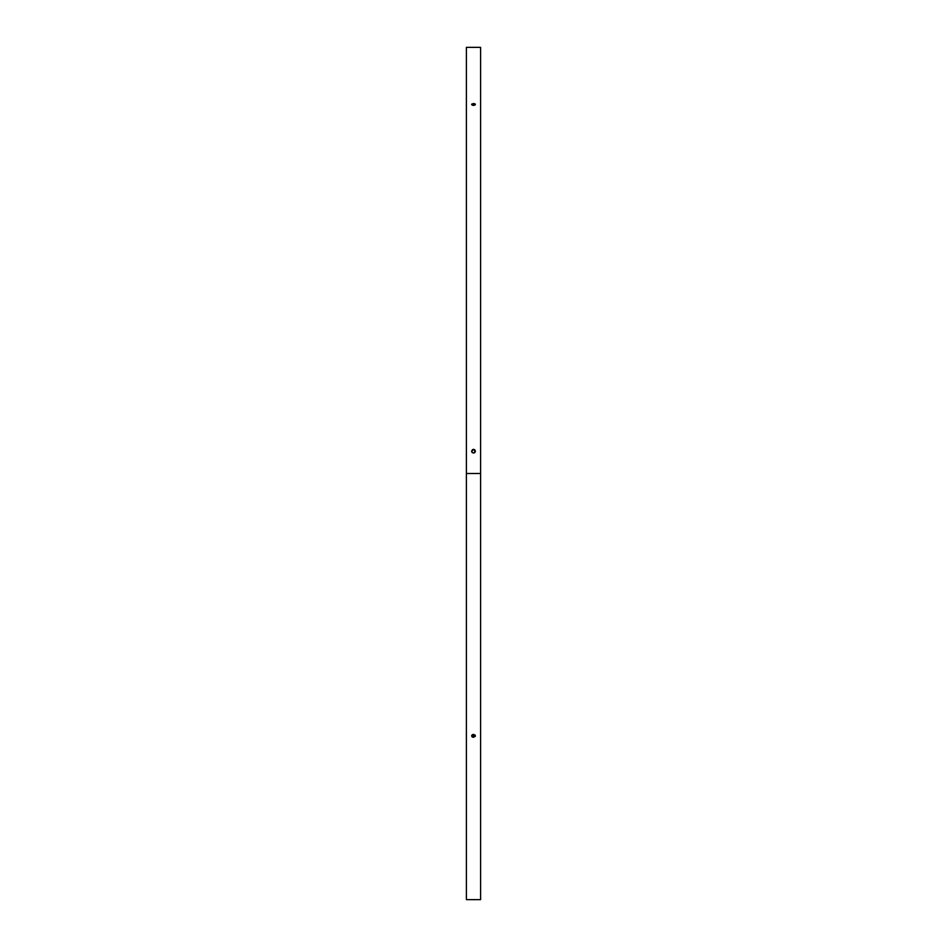 <?xml version="1.0" encoding="UTF-8"?>
<svg xmlns="http://www.w3.org/2000/svg" width="947" height="947" viewBox="0 0 947 947"><rect width="100%" height="100%" fill="white"/><g stroke="black" fill="none" stroke-linecap="round" stroke-linejoin="round"><path stroke-width="1.42" d="M474.838 47.362L471.606 47.374L474.838 47.362M472.162 899.638L475.394 899.626L472.162 899.638M472.162 734.813L473.5 734.375L473.5 737.346L472.162 736.92L471.606 735.866L473.133 734.399L475.074 735.038L475.24 736.435L472.446 737.097L471.606 735.866L472.162 734.813M471.76 450.843L473.5 449.316L474.838 449.861L474.838 452.536L473.133 453.045L471.642 451.565L472.446 449.624L474.554 449.624L475.358 451.565L474.222 452.938L472.162 452.536L471.606 451.198L473.5 449.316L471.606 451.565M473.5 103.507L473.5 105.389L472.162 105.117L471.606 104.442L473.5 103.507L475.074 103.921L475.24 104.809L472.162 105.117L471.76 104.075L473.5 103.507L475.394 104.442L474.838 105.117L473.5 105.389L473.5 103.507M480.603 47.35L466.398 47.35L466.398 473.5L480.603 473.5L480.603 47.35L466.398 47.35L466.398 899.65L480.603 899.65L480.603 473.5L466.398 473.5L466.398 899.65L480.603 899.65L480.603 47.35M472.162 105.117L471.606 104.442M475.394 451.198L473.5 449.683L475.24 450.843M474.838 103.779L475.394 104.442M473.5 737.346L473.5 734.375L475.394 735.866L473.5 737.346"/></g></svg>
